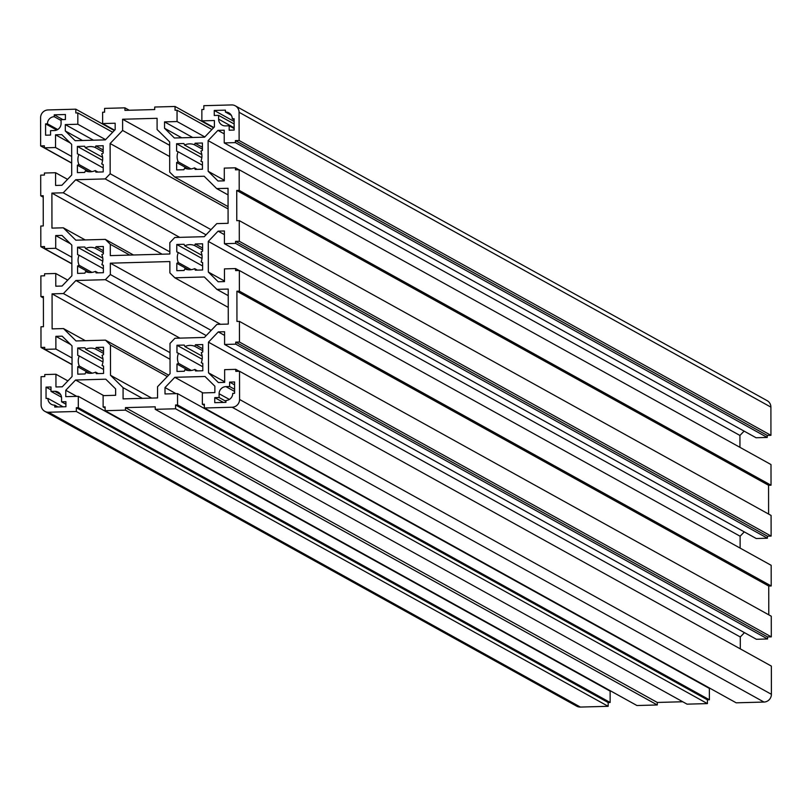 <?xml version="1.0" encoding="UTF-8"?>
<svg xmlns="http://www.w3.org/2000/svg" width="812" height="812" viewBox="0 0 812 812"><rect width="100%" height="100%" fill="white"/><g stroke="black" fill="none" stroke-linecap="round" stroke-linejoin="round"><path stroke-width="1.22" d="M92.142 373.175L79.282 366.039L77.749 366.76L77.769 374.159L85.057 373.956L85.717 372.393A12.687 12.312 -61 0 0 95.613 372.129L96.273 373.652L103.571 373.459L103.55 366.05L102.028 365.42A12.687 12.312 -61 0 0 102.007 355.372L103.53 354.661L103.52 347.252L96.232 347.455L95.572 349.018A12.687 12.312 -61 0 0 85.676 349.292L85.016 347.759L77.719 347.962L77.729 355.362L79.261 355.991A12.687 12.312 -61 0 0 79.282 366.039M191.378 370.465L178.508 363.329L176.986 364.05L177.006 371.449L184.294 371.257L184.953 369.683A12.687 12.312 -61 0 0 194.85 369.419L195.509 370.952L202.807 370.749L202.787 363.35L201.264 362.71A12.687 12.312 -61 0 0 201.244 352.672L202.767 351.951L202.756 344.552L195.469 344.745L194.809 346.318A12.687 12.312 -61 0 0 184.913 346.582L184.243 345.059L176.955 345.252L176.965 352.662L178.498 353.291A12.687 12.312 -61 0 0 178.508 363.329M191.206 269.706L178.335 262.57L176.813 263.281L176.823 270.69L184.121 270.487L184.781 268.924A12.687 12.312 -61 0 0 194.667 268.65L195.337 270.183L202.624 269.98L202.614 262.58L201.092 261.951A12.687 12.312 -61 0 0 201.071 251.903L202.594 251.192L202.584 243.783L195.286 243.986L194.626 245.549A12.687 12.312 -61 0 0 184.74 245.823L184.07 244.29L176.783 244.483L176.793 251.893L178.315 252.522A12.687 12.312 -61 0 0 178.335 262.57M91.969 272.406L79.099 265.27L77.576 265.991L77.587 273.39L84.884 273.197L85.544 271.624A12.687 12.312 -61 0 0 95.43 271.36L96.1 272.893L103.388 272.69L103.378 265.291L101.855 264.651A12.687 12.312 -61 0 0 101.835 254.613L103.357 253.892L103.347 246.493L96.06 246.686L95.39 248.259A12.687 12.312 -61 0 0 85.504 248.523L84.834 247L77.546 247.193L77.556 254.603L79.089 255.232A12.687 12.312 -61 0 0 79.099 265.27M91.797 171.636L78.926 164.511L77.404 165.222L77.414 172.631L84.702 172.428L85.361 170.865A12.687 12.312 -61 0 0 95.258 170.591L95.928 172.124L103.215 171.921L103.205 164.521L101.673 163.892A12.687 12.312 -61 0 0 101.662 153.844L103.185 153.133L103.175 145.724L95.877 145.927L95.217 147.49A12.687 12.312 -61 0 0 85.331 147.764L84.661 146.231L77.373 146.424L77.384 153.833L78.906 154.463A12.687 12.312 -61 0 0 78.926 164.511M191.023 168.937L178.163 161.801L176.64 162.522L176.651 169.921L183.938 169.718L184.598 168.155A12.687 12.312 -61 0 0 194.494 167.881L195.164 169.414L202.452 169.221L202.442 161.811L200.909 161.182A12.687 12.312 -61 0 0 200.899 151.133L202.421 150.423L202.401 143.013L195.113 143.216L194.454 144.78A12.687 12.312 -61 0 0 184.557 145.054L183.898 143.521L176.6 143.724L176.62 151.123L178.143 151.753A12.687 12.312 -61 0 0 178.163 161.801M239.266 371.267L235.795 369.348L224.63 369.653L224.66 382.371L218.367 382.543L208.511 372.83L208.461 342.167L218.276 331.905L224.569 331.732L224.589 344.461L235.754 344.156L235.754 342.136L239.469 342.035L239.438 321.379L236.952 321.45L236.901 291.214L239.388 291.153L239.347 270.498L235.622 270.599L235.622 268.579L224.457 268.884L224.477 281.602L218.184 281.774L208.339 272.061L208.288 241.397L218.103 231.146L224.396 230.973L224.416 243.691L235.581 243.387L235.571 241.377L239.296 241.276L239.256 220.61L236.779 220.681L236.728 190.455L239.205 190.384L239.175 169.728L235.45 169.83L235.45 167.81L224.285 168.114L224.305 180.843L218.012 181.015L208.156 171.291L208.105 140.628L217.92 130.377L224.213 130.204L224.234 142.922L235.399 142.618L235.399 140.608L239.124 140.506L239.073 112.289A7.612 7.389 -61 0 0 231.613 104.931L203.832 105.692L203.832 109.468L201.853 109.529L201.873 120.866L214.398 120.521L214.409 126.905L204.594 137.167L174.397 137.989L164.542 128.266L164.531 121.881L177.067 121.536L177.046 110.199L175.057 110.259L175.047 106.474L154.706 107.032L154.716 109.549L124.936 110.361L124.936 107.844L104.596 108.402L104.596 112.178L102.616 112.229L102.637 123.566L115.162 123.231L115.172 129.615L105.357 139.867L75.161 140.689L65.305 130.976L65.295 124.591L77.83 124.246L77.81 112.909L75.82 112.959L75.81 109.184L48.03 109.945A7.612 7.389 -61 0 0 40.6 117.699L40.651 145.916L44.366 145.815L44.376 147.835L55.541 147.53L55.52 134.802L61.803 134.63L71.659 144.353L71.71 175.016L61.895 185.268L55.602 185.44L55.581 172.723L44.416 173.027L44.427 175.037L40.701 175.138L40.732 195.793L43.219 195.733L43.269 225.959L40.793 226.03L40.823 246.686L44.548 246.584L44.548 248.594L55.713 248.289L55.693 235.571L61.986 235.399L71.832 245.122L71.892 275.775L62.067 286.037L55.784 286.21L55.754 273.482L44.589 273.786L44.599 275.806L40.874 275.907L40.915 296.563L43.391 296.492L43.442 326.728L40.965 326.789L41.006 347.455L44.721 347.353L44.721 349.363L55.886 349.058L55.866 336.341L62.159 336.168L72.014 345.882L72.065 376.545L62.25 386.806L55.957 386.969L55.937 374.251L44.772 374.555L44.772 376.575L41.057 376.677L41.097 404.883A7.612 7.389 -61 0 0 48.558 412.242L76.338 411.481L76.338 407.705L78.317 407.654L78.297 396.317L65.772 396.652L65.762 390.267L75.577 380.016L105.773 379.194L115.629 388.907L115.639 395.292L103.114 395.637L103.134 406.974L105.113 406.924L105.124 410.699L125.464 410.141L125.464 407.624L155.234 406.812L155.234 409.329L175.575 408.781L175.575 404.995L177.554 404.944L177.534 393.607L165.009 393.952L164.998 387.557L174.813 377.306L205.01 376.484L214.865 386.197L214.875 392.592L202.35 392.927L202.361 404.264L204.35 404.214L204.36 407.989L232.141 407.238A7.612 7.389 -61 0 0 239.57 399.474L239.52 371.257L235.805 371.358L235.795 369.348M224.65 381.772L208.511 372.83M744.442 632.639L740.29 636.984L740.311 648.869M740.29 636.984L208.461 342.167M224.579 335.397L218.276 331.905M239.438 321.379L771.268 616.207L771.298 636.862L767.573 636.963L767.584 638.973L756.419 639.277L224.589 344.461M767.584 638.973L235.754 344.156M767.573 636.963L235.754 342.136M771.298 636.862L239.469 342.035M239.347 270.498L771.177 565.314L771.207 585.97L768.731 586.041L768.781 614.826M768.731 586.041L236.901 291.214M771.207 585.97L239.388 291.153M239.083 270.498L235.622 268.579M224.477 281.003L208.339 272.061M744.269 531.88L740.108 536.224L740.128 548.11M740.108 536.224L208.288 241.397M224.396 234.638L218.103 231.146M239.256 220.61L771.085 515.437L771.126 536.093L767.401 536.194L767.411 538.214L756.246 538.518L224.416 243.691M767.411 538.214L235.581 243.387M767.401 536.194L235.571 241.377M771.126 536.093L239.296 241.276M239.175 169.728L770.994 464.545L771.035 485.211L768.558 485.272L768.609 514.057M768.558 485.272L236.728 190.455M771.035 485.211L239.205 190.384M238.911 169.738L235.45 167.81M224.305 180.244L208.156 171.291M744.096 431.111L739.935 435.455L739.955 447.341M739.935 435.455L208.105 140.628M224.224 133.868L217.92 130.377M235.318 105.834L767.147 400.661A7.612 7.389 119 0 1 770.903 407.116L770.943 435.323L767.228 435.425L767.228 437.445L756.063 437.749L224.234 142.922M767.228 437.445L235.399 142.618M767.228 435.425L235.399 140.608M770.943 435.323L239.124 140.506M213.84 127.504L201.873 120.866M181.715 137.786L164.542 128.266M192.688 137.492L164.531 121.881M204.817 136.923L177.067 121.536M211.902 129.524L177.046 110.199M213.546 127.819L175.047 106.474M129.27 110.249L124.936 107.844M114.614 130.204L102.637 123.566M82.479 140.496L65.305 130.976M93.451 140.192L65.295 124.591M105.58 139.634L77.83 124.246M112.665 132.234L77.81 112.909M114.309 130.519L75.81 109.184M71.689 163.131L40.651 145.916M71.689 162.979L44.376 147.835M71.679 156.472L55.541 147.53M70.279 142.983L55.52 134.802M67.558 179.361L55.581 172.723M43.219 197.174L40.732 195.793M71.872 263.89L40.823 246.686M71.872 263.738L44.548 248.594M71.852 257.242L55.713 248.289M70.451 243.752L55.693 235.571M67.731 280.12L55.754 273.482M43.391 297.943L40.915 296.563M72.045 364.659L41.006 347.455M72.045 364.507L44.721 349.363M72.035 358.011L55.886 349.058M70.624 344.521L55.866 336.341M67.903 380.889L55.937 374.251M78.297 396.317L610.127 691.134L610.147 702.471L608.168 702.532L608.168 706.308L580.387 707.069A7.612 7.389 119 0 1 576.682 706.166L44.853 411.339M608.168 706.308L76.338 411.481M608.168 702.532L76.338 407.705M610.147 702.471L78.317 407.654M76.744 396.357L65.762 390.267M103.733 395.617L75.577 380.016M105.113 408.071L103.134 406.974M682.73 701.751L657.284 702.451L657.294 704.968L636.953 705.526L105.124 410.699M657.294 704.968L125.464 410.141M657.284 702.451L125.464 407.624M177.534 393.607L709.363 688.434L709.383 699.771L707.404 699.822L707.404 703.598L687.064 704.156L155.234 409.329M707.404 703.598L175.575 408.781M707.404 699.822L175.575 404.995M709.383 699.771L177.554 404.944M175.981 393.647L164.998 387.557M202.97 392.917L174.813 377.306M204.35 405.371L202.361 404.264M239.52 371.257L771.349 666.084L771.4 694.301A7.612 7.389 119 0 1 763.97 702.055L736.19 702.816L204.36 407.989M201.843 154.635L184.557 145.054M201.833 157.711L176.6 143.724M202.442 165.232L178.143 151.753M188.404 169.038L176.64 162.522M197.154 169.363L194.494 167.881M202.442 162.024L200.909 161.182M202.411 147.266L195.113 143.216M202.411 149.195L194.454 144.78M234.13 123.972L218.611 115.365L218.611 119.151A6.973 6.77 -61 0 0 225.452 125.89L229.167 125.789L229.177 130.194L234.14 130.062L234.12 118.725L232.262 118.775A6.973 6.77 -61 0 0 225.421 112.036L225.421 110.148L214.256 110.452L214.266 115.487L218.611 115.365M234.14 128.54L229.167 125.789M234.12 119.811L232.262 118.775M231.318 115.304L225.421 112.036M234.12 121.465L214.256 110.452M50.547 130.661L54.272 130.559A6.973 6.77 -61 0 0 61.083 123.444L61.073 119.668L65.417 119.547L65.407 114.512L54.242 114.817L54.242 116.705A6.973 6.77 -61 0 0 47.431 123.82L45.573 123.871L45.594 135.198L50.557 135.066L50.547 130.661M62.9 119.618L54.242 114.817M61.073 120.491L54.242 116.705M57.713 129.514L47.431 123.82M56.698 130.032L45.573 123.871M97.917 172.073L95.258 170.591M103.205 164.734L101.673 163.892M103.175 149.966L95.877 145.927M103.185 151.905L95.217 147.49M102.606 157.335L85.331 147.764M102.606 160.421L77.373 146.424M103.205 167.932L78.906 154.463M89.178 171.748L77.404 165.222M102.779 258.104L85.504 248.523M102.779 261.18L77.546 247.193M103.388 268.701L79.089 255.232M89.35 272.517L77.576 265.991M98.1 272.832L95.43 271.36M103.378 265.504L101.855 264.651M103.357 250.735L96.06 246.686M103.357 252.674L95.39 248.259M174.783 237.49L204.248 236.688L216.763 223.625L228.101 223.31L228.04 188.293L216.702 188.607L204.147 176.224L174.681 177.026L169.708 172.124L169.657 141.897L157.102 129.514L157.081 118.308L122.602 119.242L122.622 130.458L110.117 143.521L110.168 173.748L105.215 178.924L75.739 179.726L63.234 192.789L51.897 193.104L51.958 228.111L63.295 227.807L75.851 240.19L105.316 239.388L110.29 244.29L110.31 255.618L169.85 253.994L169.83 242.666L174.783 237.49M228.05 194.9L216.702 188.607M228.07 206.624L174.681 177.026M169.657 145.338L122.602 119.242M169.678 156.543L122.622 130.458M228.07 208.917L110.117 143.521M210.998 229.644L110.168 173.748M206.045 234.82L105.215 178.924M179.696 237.358L75.739 179.726M169.85 251.893L63.234 192.789M162.126 254.207L51.897 193.104M85.169 239.936L63.295 227.807M133.472 254.988L105.316 239.388M129.778 255.09L110.29 244.29M202.614 262.794L201.092 261.951M202.584 248.025L195.286 243.986M202.594 249.964L194.626 245.549M202.015 255.394L184.74 245.823M202.015 258.48L176.783 244.483M202.624 265.991L178.315 252.522M188.587 269.807L176.813 263.281M197.336 270.132L194.667 268.65M202.787 363.563L201.264 362.71M202.767 348.795L195.469 344.745M202.767 350.733L194.809 346.318M202.188 356.163L184.913 346.582M202.188 359.239L176.955 345.252M202.797 366.76L178.498 353.291M188.76 370.577L176.986 364.05M197.509 370.891L194.85 369.419M232.739 393.363L234.597 393.312L234.577 381.975L229.613 382.107L229.623 386.522L225.909 386.624A6.973 6.77 -61 0 0 219.098 393.739L219.098 397.515L214.754 397.636L214.764 402.671L225.929 402.366L225.929 400.478A6.973 6.77 -61 0 0 232.739 393.363M234.587 384.868L229.613 382.107M234.597 389.273L229.623 386.522M225.929 401.301L219.098 397.515M223.422 402.437L214.754 397.636M170.063 373.662L170.002 343.425L174.956 338.259L204.431 337.447L216.936 324.384L228.273 324.079L228.213 289.062L216.875 289.366L204.32 276.993L174.854 277.795L169.881 272.893L169.86 261.555L110.32 263.179L110.341 274.517L105.387 279.693L75.922 280.495L63.417 293.558L52.069 293.863L52.13 328.88L63.478 328.576L76.023 340.949L105.499 340.147L110.462 345.049L110.513 375.286L123.069 387.659L123.089 398.875L157.569 397.931L157.548 386.725L170.063 373.662M228.223 295.659L216.875 289.366M228.243 307.393L174.854 277.795M220.559 324.292L110.32 263.179M211.171 330.413L110.341 274.517M206.218 335.579L105.387 279.693M179.868 338.117L75.922 280.495M170.023 352.652L63.417 293.558M170.033 359.259L52.069 293.863M85.351 340.695L63.478 328.576M168.632 375.154L105.499 340.147M167.292 376.555L110.462 345.049M151.661 398.093L110.513 375.286M142.344 398.347L123.069 387.659M57.997 406.944L54.749 405.147L54.749 407.035L65.914 406.731L65.904 401.696L61.56 401.808L61.56 398.032A6.973 6.77 -61 0 0 54.719 391.293L51.004 391.394L50.994 386.979L46.03 387.121L46.051 398.459L47.908 398.408A6.973 6.77 -61 0 0 54.749 405.147M65.914 404.224L61.56 401.808M61.509 397.22L51.004 391.394M51.004 389.872L46.03 387.121M63.072 406.812L47.908 398.408M102.951 361.949L77.719 347.962M103.56 369.47L79.261 355.991M89.523 373.287L77.749 366.76M98.272 373.601L95.613 372.129M103.55 366.263L102.028 365.42M103.53 351.505L96.232 347.455M103.53 353.433L95.572 349.018M102.962 358.874L85.676 349.292M770.903 407.116L239.073 112.289M580.387 707.069L48.558 412.242M763.97 702.055L232.141 407.238M771.4 694.301L239.57 399.474M234.14 127.748L218.611 119.151M234.597 391.435L225.909 386.624M229.37 399.433L219.098 393.739M60.616 394.561L54.719 391.293"/></g></svg>
